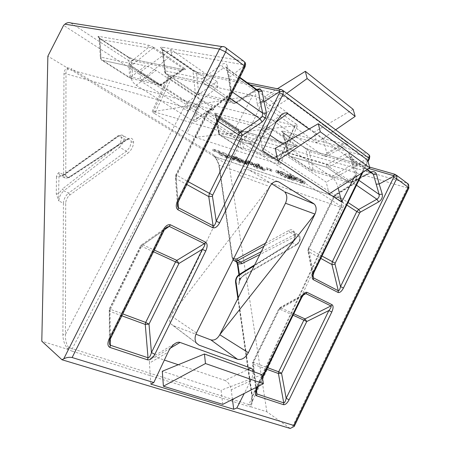 <?xml version="1.0" encoding="UTF-8"?>
<svg xmlns="http://www.w3.org/2000/svg" width="451" height="451" viewBox="0 0 451 451"><rect width="100%" height="100%" fill="white"/><g stroke="black" fill="none" stroke-linecap="round" stroke-linejoin="round"><path stroke-width="0.34" stroke-dasharray="2.25 1.69" d="M368.833 168.55L309.217 151.485L305.761 148.621L283.053 132.944L284.079 134.139L283.673 131.404C281.514 130.897 281.046 131.123 282.27 132.081L305.09 147.849L311.303 150.555L395.313 174.419L396.604 175.338M369.572 155.646L369.769 156.3L368.726 157.591L354.328 166.267L351.408 156.04L348.939 153.492L345.145 154.157L346.904 156.869L369.487 173.116L371.957 172.823L369.487 173.116L351.504 182.311L349.221 182.616L311.415 170.766L310.164 169.322L305.761 148.621L305.028 147.804M250.288 84.889L196.574 73.789L198.682 92.726L199.128 93.295L235.997 102.135L236.938 101.903L255.959 89.788L255.7 90.752L254.618 90.459L235.54 102.608L233.206 103.2L196.427 94.276L195.317 92.833L192.932 70.728L192.278 69.916L199.207 72.87L282.022 89.777L283.166 90.634M257.093 89.845L254.618 90.459L223.408 68L225.866 67.238L227.225 68.828L230.906 90.995L230.23 94.118L228.088 96.841L209.191 111.628L207.077 114.25L176.786 175.366L176.076 178.59L177.993 202.471M351.408 156.04L350.427 157.275L356.335 178.517L355.935 181.274L353.996 183.478L336.096 194.691L334.185 196.828L308.822 248.732L308.388 251.557L313 275.166M345.145 154.157L327.522 164.356L326.614 164.508L288.803 153.25L288.296 152.663L287.512 153.712L289.204 155.99L326.975 167.389L329.258 167.022L346.904 156.869L349.26 156.452L350.816 158.059L366.984 169.728M313.919 272.517L313.214 272.218L308.817 249.758L308.997 248.631L334.462 196.506L335.228 195.644L353.178 184.403L353.257 183.331L356.515 185.214M121.815 315.79L109.914 311.404L108.984 310.187L140.983 246.201L163.465 230.478L166.735 227.18L141.451 244.882L142.849 244.848L154.338 250.096M109.401 341.762L109.999 338.481L163.465 230.478L163.922 230.726M215.809 114.813L214.58 113.421L215.488 114.779L218.588 133.4L219.648 135.007L216.39 115.806L215.223 114.08C213.983 113.178 214.214 112.93 215.928 113.325L216.39 115.806L268.238 129.849L249.91 141.665L219.186 132.521L218.588 133.4L219.079 134.251L240.862 148.08L243.467 147.984L274.45 157.625L274.219 158.487L273.503 158.329L251.472 144.044L249.91 141.665L250.35 144.269L272.387 158.532L241.448 148.83L219.648 135.007L250.35 144.269L219.648 135.007L219.079 134.251L215.837 114.83L238.145 129.46L241.06 131.968L243.044 131.162L237.542 128.732L238.111 129.443L240.862 148.08L241.448 148.83L243.467 147.984L241.06 131.968L293.308 146.93L295.63 146.355L295.726 145.729L273.503 158.329L272.387 158.532L274.219 158.487L295.63 146.355L297.057 146.276L295.326 146L293.308 146.93L272.387 158.532L250.35 144.269L251.472 144.044L273.052 130.198C272.083 129.696 270.476 129.578 268.238 129.849L267.815 127.176L274.231 129.95L273.052 130.198L295.726 145.729L296.899 145.51C298.083 146.423 297.575 146.598 295.371 146.028L242.999 131.14C243.382 131.359 238.991 129.77 237.632 128.777L237.604 128.772M181.279 70.627L183.196 69.871L183.298 68.721L184.538 68.394C186.128 69.623 185.908 70.068 183.873 69.742L134.195 59.566L131.827 60.406L132.538 77.33L161.723 84.326L161.424 85.104L160.235 84.884L131.049 65.959L129.223 63.196L100.849 57.147L100.364 57.97L101.125 59.38L129.538 77.42L132.538 77.33C131.855 78.373 131.021 78.654 130.035 78.164L101.588 60.124L129.956 66.342L159.13 85.228L130.035 78.164L129.538 77.42L128.777 57.728L131.827 60.406L181.279 70.627C181.967 69.544 182.807 69.228 183.788 69.685L184.933 69.725C185.169 69.392 184.594 69.437 183.196 69.866L161.424 85.104L159.13 85.228L160.235 84.884L183.298 68.721L153.036 47.998C151.795 47.372 150.087 47.338 147.905 47.896C148.402 46.554 148.165 45.472 147.195 44.649L154.242 47.603L153.075 48.026L131.049 65.959L129.95 66.342C128.986 65.558 128.744 64.516 129.223 63.196L147.905 47.896L99.778 39.406L99.203 38.639L99.874 38.769L101.125 59.38L101.588 60.124L129.956 66.342L159.13 85.228C160.144 85.735 161.007 85.436 161.723 84.326L181.279 70.627M219.519 152.201L219.445 151.598L214.637 150.014L213.227 149.151L219.671 151.271L221.356 152.996C220.979 153.137 221.356 153.622 222.501 154.439L226.047 156.108L226.876 156.283L225.985 155.544L227.4 156.057L228.68 157.168L227.259 156.863L221.255 154.028C219.682 152.985 219.107 152.376 219.519 152.201L218.944 153.357L218.87 152.765L219.445 151.598M234.379 159.242L222.619 152.241L223.91 152.663L232.451 157.929L233.201 157.72L234.486 158.515L234.092 158.572L234.379 159.242L233.804 160.404L232.97 160.128L233.545 158.961M236.775 159.214L228.742 154.253L230.061 154.687L238.1 159.654L236.775 159.214L236.194 160.393L228.155 155.448L228.742 154.253M239.695 161.018L238.308 160.161L241.02 161.464L239.695 161.018L239.115 162.191L237.728 161.34L238.308 160.161M234.926 157.202L233.663 156.057L235.433 156.418L243.844 160.347L236.781 157.23L235.602 156.987L236.324 157.641L243.811 160.906L247.751 162.896L248.884 163.916L247.047 163.516L239.955 160.235L245.733 162.721L246.945 163.008L246.353 162.456L234.926 157.202L234.34 158.391L233.071 157.258L234.841 157.619L235.433 156.418M256.816 166.74L245.795 159.868L247.193 160.325L258.214 167.208L256.816 166.74L256.219 167.947L245.192 161.092L245.795 159.868M259.145 165.286L256.991 163.55L258.677 164.108L265.267 169.565L263.491 168.973L248.078 160.618L254.398 163.719L259.145 165.286L258.536 166.526L256.377 164.795L258.062 165.359L264.664 170.788L262.888 170.19L247.469 161.847L253.795 164.948L258.536 166.526M289.875 175.101L292 176.459L296.634 178.393L291.543 176.707L287.405 174.058C287.766 173.832 288.888 174.018 290.777 174.622L302.909 180.417C304.735 181.584 305.541 182.322 305.327 182.632L302.333 181.995L294.024 178.23L301.099 181.195L303.173 181.64L302.92 181.127L301.178 179.859L292.225 175.507L289.92 175.073L289.238 176.403L291.363 177.762L292 176.459M154.654 113.59C152.782 112.429 151.953 111.724 152.179 111.47L153.357 111.617L169.531 76.591L168.048 76.585C167.716 77.025 168.646 77.984 170.828 79.461L154.654 113.59L186.866 133.299L202.364 100.359C205.904 102.591 209.258 104.175 212.421 105.111L295.196 125.767L297.401 125.885C297.778 125.547 297.226 124.842 295.755 123.766L278.025 162.129C279.829 163.313 280.545 164.034 280.161 164.294L277.653 163.876L195.3 137.335L186.866 133.299M232.113 134.522L153.357 111.617L252.718 95.55L232.113 134.522C236.115 135.836 240.208 137.78 244.391 140.357L278.025 162.129M279.068 172.541C277.094 171.318 276.175 170.529 276.311 170.179L283.284 172.203L294.402 179.301L285.438 176.025L279.068 172.541L278.442 173.81C276.469 172.592 275.544 171.803 275.679 171.459L282.647 173.505L293.776 180.586L284.818 177.288L278.442 173.81M267.984 168.55L266.699 167.738L272.286 169.976L267.984 168.55L267.364 169.801L266.084 168.995L266.699 167.738M309.02 129.042L355.613 162.608C357.976 165.241 357.694 169.813 354.768 176.318L353.872 178.089M252.972 371.461C253.135 374.386 252.374 377.498 250.683 380.791L244.245 393.447M288.121 98.938C284.322 96.424 279.705 94.496 274.281 93.16L257.352 104.158C258.44 108.223 260.65 111.6 263.993 114.289L288.121 98.938L347.129 142.629L323.671 155.916L326.225 156.559C327.009 155.978 327.178 154.8 326.727 153.036L323.119 138.496L343.121 143.734C345.59 144.388 347.231 144.551 348.042 144.235L347.129 142.629M257.352 104.158L254.46 88.965L274.281 93.16M254.46 88.965L323.119 138.496M244.391 140.357L263.012 100.37L295.755 123.766M263.012 100.37C259.584 98.081 256.151 96.475 252.718 95.55L169.531 76.591M170.828 79.461L202.364 100.359M394.721 174.227L406.982 183.129L244.126 136.044L197.42 105.568L211.198 109.176L213.864 109.418L212.472 107.761L192.887 120.964L195.937 121.46L196.675 118.963L195.176 107.197L197.42 105.568M156.007 70.39C152.601 68.298 149.106 66.799 145.526 65.891L130.863 77.104C131.393 80.284 133.186 83.001 136.253 85.245L156.007 70.39L212.472 107.761M130.863 77.104L130.074 64.955L132.346 63.101L145.526 65.891M132.346 63.101L71.021 23.086L224.852 47.158L243.461 61.048L162.151 47.197C160.144 46.966 160.06 47.547 161.903 48.933L192.278 69.916M212.421 105.111L195.3 137.335L295.196 125.767L277.653 163.876M269.783 186.584L170.743 315.644L238.63 175.18L269.783 186.584M196.461 332.934L170.743 315.644C169.328 318.756 169.317 321.456 170.715 323.728L172.953 325.509L195.909 334.214M170.495 348.059L155.268 357.006L164.367 360.067M178.246 364.729L224.942 380.418L247.808 369.6M155.268 357.006L151.677 357.293C150.025 358.539 149.281 360.462 149.456 363.066L168.076 352.169M150.82 384.089L149.456 363.066M232.451 399.439L231.222 389.799C230.303 385.103 228.206 381.974 224.942 380.418M222.771 404.367L221.075 390.211L162.287 371.263M276.243 121.917L263.846 131.078L269.991 135.227M282.895 143.948L331.547 176.82L355.613 162.608M263.846 131.078C262.369 130.063 261.152 129.854 260.193 130.452L259.539 134.015L276.424 121.528M262.679 150.792L259.539 134.015M329.072 193.891L326.231 182.091L275.273 148.3M338.165 188.095L337.698 186.229C336.452 182.221 334.4 179.081 331.547 176.82M66.889 67.639L67.859 68.552C65.418 68.648 64.121 70.429 63.974 73.902L63.552 174.678L59.075 172.474C57.632 173.41 56.764 174.875 56.465 176.871L62.571 175.777L117.677 136.546C121.364 135.024 122.339 136.862 120.603 142.048L118.1 145.245L119.504 147.257L122.773 143.097C124.645 138.643 124.38 135.931 121.967 134.979L118.94 135.937L125.88 139.849L129.065 138.998C130.412 139.382 131.128 140.396 131.224 142.048L129.933 147.094L126.517 151.13L68.58 193.067L63.833 190.812L119.504 147.257L126.517 151.13L127.864 153.16C131.568 150.042 133.485 146.299 133.609 141.935C132.96 138.136 130.779 137.245 127.069 139.263L69.837 176.758C67.368 178.066 66.015 177.339 65.773 174.565L65.987 73.823C65.829 70.931 66.669 69.386 68.513 69.206L71.241 70.046L214.146 156.362L339.315 198.079L194.127 103.324L71.241 70.046L71.235 68.62L66.889 67.639L47.868 56.155M56.465 176.871L56.279 193.93L58.833 201.039L58.602 193.783L59.075 172.474C59.098 174.56 59.786 175.738 61.127 176.014L65.699 178.246L68.575 177.401L125.88 139.849L126.776 139.957L127.069 139.263M66.556 348.967L72.188 351.205L72.177 348.826L195.317 112.699L341.43 206.569L248.811 404.553L68.653 347.507L67.813 348.815L66.556 348.967L41.796 341.204M290.23 428.45L266.84 411.757L251.331 406.898L250.435 406.176C252.188 404.586 252.763 401.373 252.165 396.542L235.896 282.907L238.985 284.333L239.96 279.97L239.639 279.519L243.625 275.228L296.938 244.138L296.814 244.87L242.971 275.95L239.785 274.433L291.735 242.266L296.369 244.82L299.267 241.612C300.676 237.953 300.056 235.54 297.406 234.373C300.174 235.557 300.902 238.043 299.577 241.826L296.814 244.87L242.971 275.95C240.09 277.974 238.759 280.764 238.985 284.333L240.09 279.028L239.402 274.349M215.448 157.619L219.265 165.314L218.904 165.827L219.209 166.357C218.656 163.036 217.399 160.122 215.448 157.619L216.108 157.737L213.96 155.043L71.235 68.62M266.84 411.757L229.243 165.669L216.108 157.737M239.96 279.97L237.75 264.962L235.315 259.133L236.713 261.896M229.243 165.669L241.646 140.244L63.597 25.363M244.126 136.044C245.073 136.929 244.667 138.045 242.914 139.387L407.309 187.915L291.927 427.79M241.646 140.244L242.914 139.387M130.074 64.955L195.176 107.197M277.636 181.494L249.493 170.157L271.716 183.788M249.493 170.157C245.338 168.302 241.713 169.976 238.63 175.18M68.653 347.507C66.286 344.175 65.215 339.828 65.44 334.462L65.716 203.046C65.976 199.787 67.357 197.104 69.866 194.984L127.864 153.16M238.252 297.75L252.301 395.769L340.488 207.263L219.265 165.314L232.366 256.687L233.533 258.936M139.934 72.284L186.68 102.563L187.695 111.047L140.582 80.966L139.934 72.284L171.042 49.565L217.049 81.648L186.68 102.563M136.253 85.245L192.887 120.964M263.993 114.289L323.671 155.916M353.156 109.356L314.172 132.042L316.754 142.753L267.144 107.575L264.934 96.52L277.342 88.779M245.361 63.061L245.615 64.217L244.707 65.564L229.48 77.172L228.612 78.474L229.294 79.962M367.644 160.128L326.231 182.091M262.008 374.708L221.075 390.211M335.623 129.803L316.754 142.753M286.774 93.329L267.144 107.575M217.049 81.648L217.861 86.958L187.695 111.047M217.861 86.958L171.634 54.988L140.582 80.966M171.634 54.988L171.042 49.565M244.752 62.018L243.461 61.048C244.476 62.001 244.69 63.27 244.092 64.859L244.707 65.564L244.459 66.861L178.038 201.039L177.485 204.562L175.304 177.13L176.076 178.59L186.804 184.504M369.155 154.918L367.762 153.847L283.673 131.404M237.869 298.517L251.827 396.17L252.301 395.769L251.647 402.805L250.412 404.885L250.435 406.176M232.366 256.687L231.961 257.166L218.904 165.827C218.166 163.516 219.203 163.696 215.505 157.906L214.276 156.446L215.617 157.94M67.859 68.552L68.513 69.206M63.974 73.902L65.987 73.823L184.188 107.146L65.44 334.462L62.881 334.631C63.022 340.449 64.662 345.178 67.813 348.815M251.641 402.811C251.996 403.076 252.058 400.866 251.827 396.17L252.165 396.542M237.75 264.962L237.468 264.709M56.279 193.93L58.602 193.783L62.509 188.913L63.833 190.812C60.817 193.535 59.149 196.94 58.833 201.039L63.433 203.164L62.881 334.631M99.051 36.446L99.778 39.406L100.849 57.147L101.582 60.124L100.364 57.97L99.203 38.639C98.701 37.044 98.357 36.452 98.177 36.852L99.874 38.769L128.777 57.728L128.326 57.04C131.365 58.681 133.321 59.521 134.195 59.566L128.298 57.029L99.423 38.081C97.647 36.83 97.523 36.283 99.051 36.446L147.195 44.649M266.727 369.228L252.994 364.16L252.453 363.455L253.231 362.751L279.44 309.11L279.767 307.723L280.516 307.74L293.776 313.795M301.753 297.446L301.076 297.091L304.56 293.928L279.767 307.723L278.825 308.743L279.394 308.958L253.293 362.373L267.499 367.644M256.467 390.589L252.994 364.16L253.293 362.373L252.667 362.277L252.453 363.455L256.185 391.913L256.591 388.255L257.143 388.863M110.303 339.051L109.914 311.404L110.394 309.33L109.243 309.144L140.571 245.936L140.983 246.201L141.451 244.882L140.571 245.936L141.614 246.336L110.394 309.33L122.745 313.913M110.32 339.011L109.999 338.481L109.599 309.51L109.243 309.144L109.401 341.745M326.614 164.508L326.969 167.383L349.221 182.616L352.304 181.437L370.818 172M202.882 78.429L201.963 78.711L165.765 70.993L165.32 70.407L164.66 71.455L166.47 74.347L202.651 82.279L204.951 81.586L223.408 68L221.3 64.775L202.882 78.429L204.951 81.586L235.54 102.608L236.645 102.873L233.212 103.2L202.651 82.279L233.206 103.2C234.272 103.753 235.202 103.403 235.997 102.135M327.522 164.356L329.258 167.022L352.13 182.48L370.096 173.308L370.237 172.265M283.019 132.921L282.315 132.098L283.053 132.944L287.952 154.53L310.164 169.322L313.039 169.21L313.535 169.785L311.415 170.766L289.204 155.99L326.969 167.383L349.221 182.616L352.13 182.48L352.304 181.437M308.817 249.758L307.932 250.739L308.388 251.557L320.802 258.4M288.296 152.663L284.079 134.139L368.061 156.892L368.726 157.591L368.591 158.741L313.214 272.218L312.87 276.085L307.932 250.739L308.321 248.383L321.958 256.033M335.228 195.644L335.341 194.567L336.096 194.691L348.071 202.527M353.178 184.403L356.313 180.874L356.938 176.442L355.935 177.666L356.335 178.517L358.911 180.31M356.938 176.442L354.328 166.267L353.336 167.49L353.731 168.313M282.27 132.081L281.768 131.478C281.954 131.213 282.292 131.675 282.783 132.87L287.512 153.712L289.204 155.99L288.803 153.25M198.682 92.726L195.317 92.833L165.387 72.893L162.523 49.734L161.96 49.559L162.856 50.535C163.369 49.153 163.132 48.037 162.151 47.197M247.142 82.618L199.116 72.814C198.124 72.352 197.279 72.673 196.574 73.789L192.932 70.728L162.523 49.734L161.903 48.933M236.938 101.903L236.645 102.873L255.7 90.752L257.16 89.89L257.735 90.115M178.534 201.214L178.038 201.039L176.037 176.166L175.304 177.13L175.867 174.734L188.191 181.702M176.037 176.166L176.33 174.875L207.838 111.442L209.191 111.628L219.53 118.393M207.612 112.4L226.565 97.557L226.757 96.61L228.088 96.841L229.66 97.923M226.565 97.557C229.717 94.721 231.228 91.592 231.092 88.171L230.224 89.422L230.906 90.995L232.53 92.128M231.092 88.171L227.405 66.072L226.554 67.368L227.225 68.828L239.633 77.781M199.207 72.87L199.116 72.814C199.342 73.056 194.263 71.41 192.323 69.928L161.943 48.939L160.798 47.693C160.968 47.22 161.351 47.84 161.96 49.559L164.66 71.455C164.677 72.555 165.28 73.519 166.47 74.347L202.651 82.279C201.631 81.406 201.405 80.216 201.963 78.711M313.039 169.21L309.217 151.485L311.303 150.555M305.789 148.644L282.332 132.126M291.363 177.762L294.706 178.878L295.349 177.57M294.706 178.878L295.991 179.701L290.906 177.998L286.768 175.36L290.128 175.941L302.266 181.73C304.087 182.897 304.899 183.636 304.69 183.94L301.696 183.292L293.387 179.521L300.462 182.492L302.536 182.943L300.529 181.172L291.583 176.82L292.225 175.507M291.583 176.82L289.238 176.403M300.529 181.172L301.178 179.859M302.277 182.435L302.92 181.127M300.462 182.492L301.099 181.195M294.621 179.825L295.258 178.528M293.387 179.521L294.024 178.23M301.696 183.292L302.333 181.995M302.266 181.73L302.909 180.417M290.128 175.941L290.777 174.622M286.768 175.36L287.405 174.058M290.906 177.998L291.543 176.707M295.991 179.701L296.634 178.393M282.23 173.759L277.737 172.451L280.144 174.385L286.12 177.564L290.788 179.199L282.23 173.759L282.867 172.468L278.329 171.217L280.77 173.111L286.746 176.296L291.419 177.919L282.867 172.468M278.306 172.062L278.938 170.777M282.647 173.505L283.284 172.203M284.818 177.288L285.438 176.025M287.338 178.37L287.964 177.102M293.776 180.586L294.402 179.301M290.788 179.199L291.419 177.919M279.738 172.936L280.37 171.645M277.698 172.496L278.329 171.217M280.144 174.385L280.77 173.111M286.12 177.564L286.746 176.296M288.336 178.376L288.961 177.102M266.084 168.995L270.38 170.427L271 169.164M270.38 170.427L271.665 171.233L272.286 169.976M271.665 171.233L267.364 169.801M261.253 168.697L259.342 167.169L255.542 165.9L262.516 169.706L261.253 168.697L261.856 167.468L259.951 165.929L256.151 164.671L263.119 168.477L261.856 167.468M256.377 164.795L256.991 163.55M258.062 165.359L258.677 164.108M253.795 164.948L254.398 163.719M249.11 162.388L249.719 161.159M247.469 161.847L248.078 160.618M262.888 170.19L263.491 168.973M264.664 170.788L265.267 169.565M259.342 167.169L259.951 165.929M255.542 165.9L256.151 164.671M262.516 169.706L263.119 168.477M245.192 161.092L246.584 161.554L247.193 160.325M246.584 161.554L257.617 168.42L258.214 167.208M257.617 168.42L256.219 167.947M234.841 157.619L243.252 161.559L243.844 160.347M243.252 161.559L236.189 158.436L235.01 158.183L235.732 158.837L243.219 162.101L247.159 164.096L248.298 165.105L246.46 164.705L239.368 161.419L246.359 164.198L244.414 162.929L238.804 160.635L239.396 159.445M238.804 160.635L234.34 158.391M244.414 162.929L245.006 161.734M245.761 163.657L246.353 162.456M245.147 163.91L245.733 162.721M240.84 161.915L241.426 160.725M239.368 161.419L239.955 160.235M246.46 164.705L247.047 163.516M247.159 164.096L247.751 162.896M243.219 162.101L243.811 160.906M238.331 160.128L238.923 158.932M235.732 158.837L236.324 157.641M236.189 158.436L236.781 157.23M241.753 161.058L242.345 159.851M237.728 161.34L239.047 161.785L239.628 160.601M239.047 161.785L240.439 162.636L241.02 161.464M240.439 162.636L239.115 162.191M228.155 155.448L229.474 155.883L230.061 154.687M229.474 155.883L237.514 160.838L238.1 159.654M237.514 160.838L236.194 160.393M232.97 160.128L222.039 153.419L222.619 152.241M222.039 153.419L231.876 159.096L232.62 158.893L233.906 159.688L234.486 158.515M233.906 159.688L233.511 159.744L233.804 160.404M232.62 158.893L233.201 157.72M231.876 159.096L232.451 157.929M223.33 153.847L223.91 152.663M218.87 152.765L214.067 151.17L214.637 150.014M214.067 151.17L212.652 150.307L219.09 152.444L220.781 154.157C220.404 154.298 220.787 154.772 221.931 155.589L225.477 157.264L226.306 157.438L225.41 156.706L226.83 157.219L228.105 158.324L220.686 155.178L221.255 154.028M220.686 155.178C219.113 154.135 218.532 153.532 218.944 153.357M226.69 158.013L227.259 156.863M226.83 157.219L227.4 156.057M225.41 156.706L225.985 155.544M225.477 157.264L226.047 156.108M221.931 155.589L222.501 154.439M220.781 154.157L221.356 152.996M219.936 153.002L220.516 151.829M219.09 152.444L219.671 151.271M212.652 150.307L213.227 149.151M369.634 167.107L311.258 150.527C311.838 150.843 306.173 148.779 305.13 147.86L305.09 147.849M255.959 89.788L256.574 89.433M349.26 156.452L348.939 153.492M355.935 181.274L355.529 180.766L356.313 180.874M238.145 129.46L215.223 114.08M183.331 68.749L184.538 68.394M153.036 47.998L154.163 47.547M296.938 244.138L299.16 241.674C300.321 237.367 299.064 235.625 295.388 236.448L259.861 254.511M133.609 141.935L131.224 142.048M265.492 243.241L288.668 230.568C291.25 228.832 293.488 229.818 295.394 233.528C295.236 238.478 293.81 241.623 291.115 242.976L291.245 242.232L291.735 242.266L294.542 238.974C295.952 235.681 295.343 233.263 292.722 231.713L289.745 232.203L294.351 234.802L297.406 234.373L292.71 231.713M361.815 173.026L367.813 160.725M257.555 386.682L262.341 376.867M296.899 145.51L274.231 129.95M267.815 127.176L215.928 113.325M215.285 114.12L237.542 128.732M243.044 131.162L295.371 146.028M280.753 89.473L281.914 89.755L367.762 153.847L368.061 156.892M184.47 68.349L154.242 47.603M99.423 38.081L128.298 57.029M134.28 59.617L183.873 69.742M72.188 351.205L249.093 406.582L251.331 406.898M236.014 261.084L235.315 259.133L232.282 257.639L219.209 166.357M291.115 242.976L254.212 265.814M172.953 325.509L196.473 343.228M196.675 118.963L211.198 109.176M326.727 153.036L343.121 143.734M354.768 176.318L337.698 186.229M250.683 380.791L231.222 389.799M346.836 205.053L333.74 196.365L308.321 248.383L308.997 248.631M293.094 315.187L279.394 308.958L280.516 307.74L303.281 295.078M279.44 309.11L301.076 297.091L256.591 388.255L253.231 362.751L252.667 362.277L278.825 308.743L279.44 309.11M313.535 169.785L351.385 181.556M218.047 121.381L207.077 114.25L206.254 113.421L206.772 113.46M164.491 229.717L142.849 244.848L141.614 246.336L153.52 251.748M199.128 93.295C198.372 94.479 197.47 94.806 196.427 94.276L166.47 74.347C165.478 73.519 165.241 72.402 165.765 70.993M165.32 70.407L162.856 50.535L244.092 64.859M227.405 66.072C226.503 63.208 224.463 62.779 221.3 64.775M288.668 230.568L289.745 232.203L263.998 246.229M261.276 251.681L294.351 234.802L295.388 236.448M117.677 136.546L117.959 135.858L118.94 135.937L63.895 175.106L68.575 177.401L69.499 177.457L69.837 176.758M118.1 145.245L62.509 188.913M233.511 260.261L231.961 257.166L233.088 259.832M235.602 282.653L235.896 282.907C235.698 279.338 236.995 276.514 239.785 274.433L239.272 274.433M69.866 194.984L68.58 193.067C65.474 195.728 63.76 199.094 63.433 203.164L65.716 203.046M65.773 174.565L63.552 174.678C63.54 176.657 64.251 177.846 65.688 178.246L65.699 178.246M63.895 175.106L61.127 176.014L62.898 175.089L63.895 175.106M408.899 187.982L407.309 187.915C408.172 185.801 408.059 184.205 406.982 183.129L408.358 184.171M226.058 47.998L224.649 47.011L222.236 46.633M184.188 107.146C187.002 102.676 190.316 101.402 194.127 103.324C197.014 104.615 197.408 107.738 195.317 112.699C191.376 110.123 187.667 108.274 184.188 107.146M341.43 206.569C343.07 202.409 342.365 199.579 339.315 198.079L339.456 198.181C341.717 200.261 342.061 203.288 340.488 207.263L342.85 207.821L341.43 206.569M250.412 404.885L248.811 404.553L249.093 406.582M213.96 155.043L214.276 156.446L339.456 198.181C343.149 200.532 344.282 203.745 342.85 207.821L251.647 402.805M243.625 275.228L243.444 275.973C241.77 276.948 240.501 278.645 239.639 281.046L238.929 274.665M62.571 175.777L62.898 175.089L117.959 135.858L121.967 134.979L129.054 138.993M334.462 196.506L333.74 196.365L335.341 194.567L353.257 183.331C354.627 182.21 355.388 181.358 355.529 180.766L355.935 177.666L353.336 167.49M176.33 174.875L175.867 174.734L206.254 113.421L207.838 111.442L226.757 96.61C230.021 93.007 229.875 93.385 230.224 89.422L228.623 78.418M245.118 66.686L244.459 66.861M369.448 158.707L368.591 158.741M289.621 179.188L290.247 177.914M259.517 168.071L260.126 166.842M353.33 167.513L350.427 157.275L349.333 156.474L367.351 169.497M129.065 138.998L126.776 139.957L69.499 177.457L65.688 178.246M294.232 426.415L294.396 426.071M292.722 231.718C294.007 230.45 297.474 238.793 291.245 242.232L254.674 264.889M236.493 261.789L236.33 261.445M297.401 125.885L280.161 164.294M152.179 111.47L168.048 76.585M170.715 323.728L196.303 342.991M348.042 144.235L326.225 156.559M260.193 130.452L281.745 114.453M151.677 357.293L175.315 343.358M213.864 109.418L195.937 121.46M258.429 386.236L262.499 377.893M228.612 78.474L226.554 67.368L225.945 66.821L225.866 67.238L239.847 77.346M362.756 172.423L368.055 161.571M289.92 175.073L289.283 176.375M303.173 181.64L302.536 182.943M305.327 182.632L304.69 183.94M276.311 170.179L275.679 171.459M278.368 171.166L277.737 172.451M233.663 156.057L233.071 157.258M246.945 163.008L246.359 164.198M248.884 163.916L248.298 165.105M235.602 156.987L235.01 158.183M234.092 158.572L233.511 159.744M232.53 157.771L231.955 158.944M228.68 157.168L228.105 158.324M226.876 156.283L226.306 157.438"/><path stroke-width="0.68" d="M313.496 277.872L313.203 279.62C311.771 278.329 311.838 275.86 313.411 272.212L313.919 272.517L312.87 276.085L313.496 277.872L338.335 290.765C339.175 290.827 339.902 289.441 340.516 286.599L393.689 177.316L393.791 176.189L379.178 184.008L382.268 194.206C382.837 197.312 381.636 199.872 378.665 201.89L360.439 212.094L359.678 212.906L335.183 263.187L335.042 264.292L340.516 286.599L343.453 288.042C341.649 291.374 339.874 292.857 338.137 292.496L338.301 290.748L331.93 264.54L332.302 261.783L356.797 211.525L358.686 209.478L360.439 212.094M338.075 292.462L313.27 279.654L313.53 277.895L313 275.166M283.442 91.361L279.705 91.53L279.09 90.843C279.879 89.563 280.793 89.18 281.824 89.693L283.442 91.361L282.929 94.411L219.643 222.822C217.41 226.791 215.099 228.431 212.714 227.732L213.097 225.771L208.762 196.613L209.377 193.473L238.438 134.629L240.53 132.137L260.013 118.81L262.2 116.285L262.707 113.184L266.434 112.959L265.6 117.903L262.132 121.956L242.615 135.232L241.77 136.219L212.703 195.097L212.466 196.354L216.232 221.153L279.513 92.805L279.705 91.53L264.038 101.83L266.434 112.959M166.735 227.18L169.255 226.385L170.455 224.801C167.845 224.17 165.337 225.99 162.924 230.258L163.927 230.72C164.181 229.909 165.117 228.725 166.735 227.18M154.338 250.096L176.843 260.379L204.376 243.664C205.199 244.532 204.529 246.409 202.352 249.302L205.757 250.993C207.601 246.72 207.578 243.794 205.679 242.221L204.337 243.647L169.255 226.385L164.491 229.717M267.499 367.644L278.684 371.793L281.554 373.248L286.171 398.301C285.489 401.283 284.688 402.811 283.78 402.884L283.549 404.699C285.41 404.812 287.264 403.177 289.097 399.789L286.171 398.301L328.869 310.542L306.759 321.524L281.554 373.248L278.414 373.535L266.727 369.228M256.467 390.589L256.907 393.948L256.185 391.913L257.143 388.863M293.776 313.795L304.989 318.913L303.884 320.092L278.684 371.793L278.414 373.535L283.747 402.873L256.907 393.948L256.608 395.815L256.873 393.937M285.483 203.243L285.489 203.238C287.507 198.474 287.197 194.652 284.558 191.765L314.302 204.055C316.512 206.547 316.726 209.884 314.95 214.067L285.483 203.243L219.761 334.749L248.36 352.716C245.333 357.998 241.713 360.191 237.502 359.289L210.865 339.891C214.349 340.691 217.314 338.977 219.761 334.749L314.95 214.067L248.36 352.716M309.02 129.042L287.541 113.567C286.092 112.479 284.164 112.773 281.745 114.453L276.424 121.528L262.679 150.792L341.666 202.065L338.165 188.095M353.872 178.089L341.666 202.065M196.473 343.228L199.009 345.139L237.502 359.289M199.009 345.139L196.303 342.991C194.635 340.195 194.685 336.841 196.461 332.934L269.783 186.584C272.477 182.007 275.584 180.513 279.107 182.086L313.687 203.593M247.808 369.6L250.908 368.134L180.056 342.439C178.821 341.948 177.237 342.253 175.315 343.358C172.271 345.427 169.858 348.364 168.076 352.169L153.802 382.561L72.126 357.536C69.493 356.972 66.714 357.384 63.788 358.765L61.979 359.751L41.796 341.204L47.868 56.155L63.597 25.363L64.921 24.168C66.917 22.589 68.89 22.195 70.835 22.973L222.236 46.633M250.908 368.134C252.019 368.501 252.707 369.611 252.972 371.461M244.245 393.447L236.831 408.008L233.703 409.26L232.451 399.439M61.979 359.751L290.23 428.45L294.232 426.415L293.815 425.468L236.831 408.008M164.367 360.067L178.246 364.729M153.802 382.561L150.82 384.089L233.703 409.26M163.409 386.219L222.771 404.367L263.39 383.711L262.008 374.708L204.433 354.012L162.287 371.263L163.409 386.219L205.476 363.534L263.39 383.711M269.991 135.227L282.895 143.948M275.273 148.3L277.72 160.556L320.283 131.81L369.859 167.896L367.644 160.128L318.293 123.749L275.273 148.3M271.716 183.788L283.837 191.23M195.909 334.214L210.865 339.891M233.533 258.936L236.707 258.981L265.492 243.241M254.212 265.814L239.081 275.178C236.86 276.852 235.828 279.118 235.991 281.982L238.252 297.75M369.859 167.896L329.072 193.891M318.293 123.749L320.283 131.81M204.433 354.012L205.476 363.534M355.162 116.392L307.131 78.559L305.344 71.314L353.156 109.356L355.162 116.392L335.623 129.803M305.344 71.314L277.342 88.779M307.131 78.559L286.774 93.329M396.931 176.02L393.791 176.189L393.137 175.507L395.42 174.452L396.931 176.02L396.638 178.714L343.453 288.042M212.714 227.732L177.993 209.805C175.839 208.136 175.698 205.092 177.576 200.667L244.341 65.801L244.961 62.655L243.568 61.071L226.058 47.998M367.813 160.725L369.025 158.245L369.386 155.471L367.869 153.881L283.166 90.634M237.468 264.709L237.88 264.004L239.402 274.349M236.414 261.603L237.88 264.004L241.883 263.655L240.89 262.087L261.276 251.681M304.56 293.928L305.902 293.618L303.281 295.078M258.429 386.236L257.177 388.796L256.54 388.756C254.967 392.409 254.967 394.755 256.534 395.786M307.075 292.361L332.099 304.741L330.961 305.947L305.902 293.618L307.075 292.361C305.186 291.91 303.235 293.522 301.217 297.192L301.753 297.44C303.653 294.604 304.588 293.432 304.572 293.922M332.099 304.741C333.498 305.891 333.396 308.315 331.801 311.996L328.869 310.542C330.859 308.106 331.558 306.573 330.961 305.947L304.989 318.913L306.759 321.524L293.094 315.187M122.745 313.913L145.684 322.431L175.631 261.794L176.843 260.379L178.951 263.452L149.005 324.117L145.256 324.432L121.815 315.79M205.757 250.993L154.845 354.294L151.446 352.558C150.437 356.081 149.292 357.812 148.018 357.756L145.256 324.432L145.684 322.431L149.005 324.117L151.446 352.558L202.352 249.302L178.951 263.452L153.52 251.748M154.845 354.294C152.573 358.342 150.149 360.197 147.578 359.847L148.018 357.756L110.388 345.252C109.649 345.021 109.317 343.854 109.401 341.762L110.32 339.011M147.578 359.847L109.892 347.417L110.388 345.252L110.303 339.051M109.892 347.417C107.541 346.12 107.304 343.256 109.181 338.819L110.371 338.921L163.922 230.726M348.071 202.527L358.686 209.478L376.895 199.235C378.761 197.978 379.511 196.382 379.144 194.432L382.268 194.206M358.911 180.31L379.144 194.432L373.383 174.351L371.957 172.823L367.351 169.497M256.574 89.433L259.894 88.785L262.144 91.271L258.474 91.39L257.166 89.862L239.847 77.346M320.802 258.4L331.93 264.54L335.042 264.292M356.515 185.214L376.895 199.235L378.665 201.89M376.066 184.177L379.178 184.008L376.478 174.227L373.383 174.351L366.984 169.728M186.804 184.504L208.762 196.613L212.466 196.354M177.576 200.667L178.523 201.231L177.485 204.562C177.48 206.4 177.79 207.471 178.421 207.776L213.097 225.771C214.27 226.013 215.319 224.474 216.232 221.153L219.643 222.822M219.53 118.393L240.53 132.137L242.615 135.232M229.66 97.923L260.013 118.81L262.132 121.956M232.53 92.128L262.707 113.184L260.334 101.999L264.038 101.83L262.144 91.271M177.993 209.805L178.421 207.776L177.993 202.471M244.961 62.655L245.62 64.183M313.919 272.517L362.756 172.423M369.386 155.471L369.769 156.283M338.335 290.765L338.137 292.496M257.735 90.115L259.894 88.785M262.2 116.285L265.6 117.903M169.21 226.363L170.455 224.801M204.376 243.664L205.679 242.221M283.78 402.884L283.549 404.699M170.546 224.846L205.6 242.176M109.181 338.819L162.924 230.258M178.534 201.214L245.062 66.81L244.341 65.801L225.652 51.95L72.126 357.536M293.815 425.468L408.324 187.379L396.638 178.714L393.689 177.316M313.411 272.212L361.815 173.026M368.055 161.571L369.403 158.797L369.025 158.245L282.929 94.411L279.513 92.805M331.801 311.996L289.097 399.789M283.476 404.677L256.608 395.815M256.54 388.756L257.555 386.682M262.341 376.867L301.217 297.192M63.788 358.765L219.502 49.058L64.921 24.168M279.107 182.086L277.636 181.494M287.541 113.567L276.243 121.917M180.056 342.439L170.495 348.059M321.958 256.033L335.183 263.187M359.678 212.906L356.797 211.525L346.836 205.053M393.137 175.507L368.833 168.55M370.818 172C373.699 171.115 375.587 171.859 376.478 174.227M260.334 101.999L258.474 91.39L239.633 77.781M188.191 181.702L212.703 195.097M241.77 136.219L238.438 134.629L218.047 121.381M279.09 90.843L250.288 84.889M263.998 246.229L237.733 260.537L240.89 262.087L238.021 262.533L236.014 261.084M259.861 254.511L241.883 263.655M236.707 258.981L237.733 260.537L234.92 261.022L233.511 260.261M396.604 175.338L407.09 183.162C408.713 183.929 409.125 185.338 408.324 187.379L408.837 188.112L294.396 426.071M224.649 47.011C222.631 46.019 220.917 46.701 219.502 49.058L225.652 51.95C226.757 49.362 226.526 47.772 224.959 47.175L224.649 47.011M239.081 275.178L239.272 274.433L254.674 264.889M235.991 281.982L235.602 282.653M234.932 261.022L236.713 261.896M408.899 187.982L408.358 184.171M233.088 259.832L234.92 261.016M239.272 274.433C236.595 276.418 235.36 279.09 235.574 282.45L237.869 298.517M238.929 274.665L237.435 264.5L236.493 261.789M314.302 204.055L284.558 191.765M262.499 377.893L301.753 297.446M280.753 89.473L247.142 82.618M245.118 66.686L245.615 64.217M244.752 62.018L245.361 63.061M394.721 174.227L369.634 167.107M369.448 158.707L369.769 156.3M369.155 154.918L369.572 155.646"/></g></svg>
